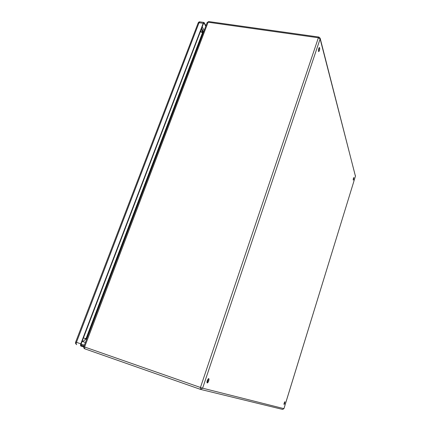 <?xml version="1.0" encoding="UTF-8"?>
<svg xmlns="http://www.w3.org/2000/svg" width="431" height="431" viewBox="0 0 431 431"><rect width="100%" height="100%" fill="white"/><g stroke="black" fill="none" stroke-linecap="round" stroke-linejoin="round"><path stroke-width="0.65" d="M353.706 179.301L353.258 180.12L353.873 177.453L353.706 179.301M319.376 50.707L318.724 51.65C318.234 50.163 318.466 48.773 319.419 47.485C319.84 47.927 319.829 48.999 319.376 50.707M208.669 380.956C208.173 382.292 207.688 382.954 207.219 382.949C206.832 381.182 207.333 379.716 208.717 378.553C209.083 378.827 209.073 379.625 208.669 380.956M284.756 403.195L284.018 404.542L284.907 401.676L284.756 403.195M84.772 338.362L86.803 338.793M200.722 31.91L203.249 32.821M353.183 179.463L353.517 178.014M318.466 51.235L319.037 47.809M206.977 382.55L207.995 380.724L208.281 378.72M283.964 403.912L284.508 402.15M206.993 381.65L207.526 381.801M83.964 346.255L81.297 345.49L81.141 343.927L203.405 23.689L203.955 23.123L204.224 23.36L205.743 26.264M83.727 346.939L81.028 346.168C80.462 345.84 80.381 345.059 80.791 343.825L203.206 23.306L204.025 22.455L205.948 25.72M200.544 31.183L202.451 32.664M86.561 339.429L85.408 339.068L85.386 338.454M202.091 32.508L202.128 32.19M85.58 338.48L85.241 338.928M83.797 346.691C83.528 347.682 83.851 348.393 84.772 348.819L200.437 389.36L202.618 388.18L283.921 408.647L355.446 176.182L320.12 38.903L202.618 388.18L200.453 387.474L200.42 389.355L84.799 348.83L84.6 346.993L200.453 387.474L318.374 37.772L208.098 22.223L84.6 346.993L83.797 346.691L207.176 22.493L208.728 21.561L207.166 22.531M202.662 32.734L86.195 338.583M86.529 338.701L86.044 338.55L202.532 32.697M206.955 382.071L207.289 382.189M283.927 408.636L282.607 409.418L283.948 408.647L355.403 176.322M320.163 38.267L355.44 176.268M318.875 37.05L318.374 37.772L320.12 38.903L320.136 38.16L318.875 37.05L208.728 21.561M203.599 31.894L201.66 28.268M81.071 344.116L84.406 345.086M202.22 26.803L204.154 30.439M84.056 346.018L81.012 345.139M198.136 23.01L75.678 342.02C75.199 342.893 75.538 343.776 76.702 344.655C76.131 344.326 76.05 343.545 76.454 342.311L80.791 343.825M75.678 342.02L76.454 342.311L199.041 22.714L203.206 23.306M199.865 21.868C199.246 21.679 198.675 22.046 198.147 22.972L199.865 21.868L204.025 22.455M203.637 23.279L204.224 23.36M201.191 29.486L202.047 30.504L202.274 32.33M85.349 338.55L83.431 337.926M85.408 339.068C84.632 340.458 83.544 341.196 82.143 341.298M355.446 176.252L355.467 175.735M200.598 389.408L282.607 409.418M202.123 30.639L203.265 32.772M85.419 342.429L82.089 341.433"/></g></svg>
